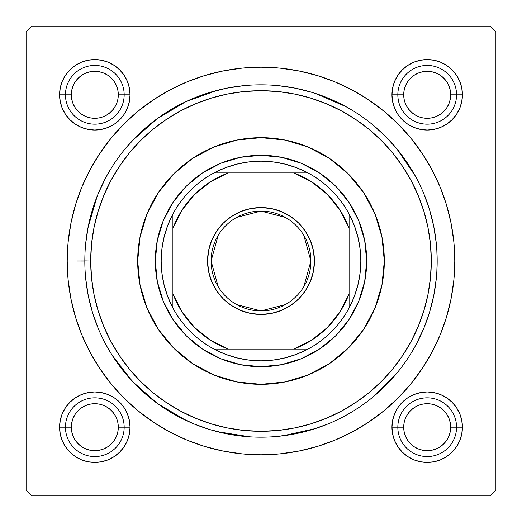 <?xml version="1.0" encoding="UTF-8"?>
<svg xmlns="http://www.w3.org/2000/svg" width="522" height="522" viewBox="0 0 522 522"><rect width="100%" height="100%" fill="white"/><g stroke="black" fill="none" stroke-linecap="round" stroke-linejoin="round"><path stroke-width="0.78" d="M392.635 87.937L391.957 94.808L392.635 87.937L391.957 94.808L397.829 94.808L391.957 94.808L392.635 101.679L394.639 108.289L397.894 114.383L402.279 119.721L407.617 124.105L413.711 127.361L420.321 129.365L427.192 130.043L434.063 129.365L440.672 127.361L446.767 124.105L452.104 119.721L456.489 114.383L459.745 108.289L461.748 101.679L462.427 94.808L456.554 94.808L462.427 94.808L461.748 87.937L459.745 81.328L456.489 75.233L452.104 69.896L446.767 65.511L440.672 62.255L434.063 60.252L427.192 59.573L420.321 60.252L413.711 62.255L407.617 65.511L402.279 69.896L397.894 75.233L394.639 81.328L392.635 87.937L391.957 94.808A35.235 35.235 0 0 1 427.192 59.573A35.235 35.235 0 0 1 462.427 94.808L461.748 87.937M392.635 420.321L391.957 427.192L392.635 420.321L391.957 427.192L397.829 427.192L391.957 427.192L392.635 434.063L394.639 440.672L397.894 446.767L402.279 452.104L407.617 456.489L413.711 459.745L420.321 461.748L427.192 462.427L434.063 461.748L440.672 459.745L446.767 456.489L452.104 452.104L456.489 446.767L459.745 440.672L461.748 434.063L462.427 427.192L456.554 427.192L462.427 427.192L461.748 420.321L459.745 413.711L456.489 407.617L452.104 402.279L446.767 397.894L440.672 394.639L434.063 392.635L427.192 391.957L420.321 392.635L413.711 394.639L407.617 397.894L402.279 402.279L397.894 407.617L394.639 413.711L392.635 420.321L391.957 427.192A35.235 35.235 0 0 1 427.192 391.957A35.235 35.235 0 0 1 462.427 427.192L461.748 420.321M60.252 420.321L59.573 427.192L60.252 420.321L59.573 427.192L65.446 427.192L59.573 427.192L60.252 434.063L62.255 440.672L65.511 446.767L69.896 452.104L75.233 456.489L81.328 459.745L87.937 461.748L94.808 462.427L101.679 461.748L108.289 459.745L114.383 456.489L119.721 452.104L124.105 446.767L127.361 440.672L129.365 434.063L130.043 427.192L124.171 427.192L130.043 427.192L129.365 420.321L127.361 413.711L124.105 407.617L119.721 402.279L114.383 397.894L108.289 394.639L101.679 392.635L94.808 391.957L87.937 392.635L81.328 394.639L75.233 397.894L69.896 402.279L65.511 407.617L62.255 413.711L60.252 420.321L59.573 427.192A35.235 35.235 0 0 1 94.808 391.957A35.235 35.235 0 0 1 130.043 427.192L129.365 420.321M60.252 87.937L59.573 94.808L60.252 87.937L59.573 94.808L65.446 94.808L59.573 94.808L60.252 101.679L62.255 108.289L65.511 114.383L69.896 119.721L75.233 124.105L81.328 127.361L87.937 129.365L94.808 130.043L101.679 129.365L108.289 127.361L114.383 124.105L119.721 119.721L124.105 114.383L127.361 108.289L129.365 101.679L130.043 94.808L124.171 94.808L130.043 94.808L129.365 87.937L127.361 81.328L124.105 75.233L119.721 69.896L114.383 65.511L108.289 62.255L101.679 60.252L94.808 59.573L87.937 60.252L81.328 62.255L75.233 65.511L69.896 69.896L65.511 75.233L62.255 81.328L60.252 87.937L59.573 94.808A35.235 35.235 0 0 1 94.808 59.573A35.235 35.235 0 0 1 130.043 94.808L129.365 87.937M84.825 260.941L67.207 261A193.792 193.792 0 0 1 261 67.207A193.792 193.792 0 0 1 454.792 261L437.175 261L436.81 249.699L435.759 238.698M490.027 26.1L31.973 26.1L490.027 26.1L495.9 31.973L495.9 490.027L495.9 31.973L490.027 26.1M26.1 490.027L26.1 31.973L31.973 26.1L26.1 31.973L26.1 490.027L31.973 495.9L26.1 490.027M490.027 495.9L31.973 495.9L490.027 495.9L495.9 490.027L490.027 495.9M435.759 283.302L436.816 272.282L437.175 261L454.792 261L453.859 242.006L451.067 223.194L446.447 204.748L440.039 186.837L431.909 169.65L422.135 153.338L410.801 138.062L398.032 123.968L383.938 111.199L368.662 99.865L352.35 90.091L335.163 81.961L317.252 75.553L298.806 70.933L279.994 68.141L261 67.207L242.006 68.141L223.194 70.933L204.748 75.553L186.837 81.961L169.65 90.091L153.338 99.865L138.062 111.199L123.968 123.968L111.199 138.062L99.865 153.338L90.091 169.65L81.961 186.837L75.553 204.748L70.933 223.194L68.141 242.006L67.207 261L68.141 279.994L70.933 298.806L75.553 317.252L81.961 335.163L90.091 352.35L99.865 368.662L111.199 383.938L123.968 398.032L138.062 410.801L153.338 422.135L169.65 431.909L186.837 440.039L204.748 446.447L223.194 451.067L242.006 453.859L261 454.792L279.994 453.859L298.806 451.067L317.252 446.447L335.163 440.039L352.35 431.909L368.662 422.135L383.938 410.801L398.032 398.032L410.801 383.938L422.135 368.662L431.909 352.35L440.039 335.163L446.447 317.252L451.067 298.806L453.859 279.994L454.792 261A193.792 193.792 0 0 1 261 454.792A193.792 193.792 0 0 1 67.207 261L84.825 261.059M415.29 175.953L396.629 148.561M345.74 106.54L315.308 93.405M217.093 90.384L185.91 101.627L157.39 118.514L132.536 140.444M97.183 196.174L87.944 228.003M112.23 355.365L132.536 381.556L157.39 403.486L185.91 420.373M217.093 431.616L249.823 436.823M282.878 435.811L315.308 428.595M373.165 396.851L396.629 373.439M434.063 60.252L427.192 59.573L434.063 60.252L427.192 59.573L420.321 60.252M461.748 101.679L462.427 94.808A35.235 35.235 0 0 1 427.192 130.043A35.235 35.235 0 0 1 391.957 94.808L392.635 101.679M420.321 129.365L427.192 130.043L420.321 129.365L427.192 130.043L434.063 129.365M101.679 60.252L94.808 59.573L101.679 60.252L94.808 59.573L87.937 60.252M129.365 101.679L130.043 94.808A35.235 35.235 0 0 1 94.808 130.043A35.235 35.235 0 0 1 59.573 94.808L60.252 101.679M87.937 129.365L94.808 130.043L87.937 129.365L94.808 130.043L101.679 129.365M101.679 392.635L94.808 391.957L101.679 392.635L94.808 391.957L87.937 392.635M129.365 434.063L130.043 427.192A35.235 35.235 0 0 1 94.808 462.427A35.235 35.235 0 0 1 59.573 427.192L60.252 434.063M87.937 461.748L94.808 462.427L87.937 461.748L94.808 462.427L101.679 461.748M434.063 392.635L427.192 391.957L434.063 392.635L427.192 391.957L420.321 392.635M461.748 434.063L462.427 427.192A35.235 35.235 0 0 1 427.192 462.427A35.235 35.235 0 0 1 391.957 427.192L392.635 434.063M420.321 461.748L427.192 462.427L420.321 461.748L427.192 462.427L434.063 461.748M384.322 261A123.322 123.322 0 0 1 261 384.322A123.322 123.322 0 0 1 137.677 261L140.046 236.942L147.067 213.805L158.46 192.487L173.8 173.8L192.487 158.46L213.805 147.067L236.942 140.046L261 137.677L285.058 140.046L308.195 147.067L329.512 158.46L348.2 173.8L363.54 192.487L374.933 213.805L381.954 236.942L384.322 261L381.954 285.058L374.933 308.195L363.54 329.512L348.2 348.2L329.512 363.54L308.195 374.933L285.058 381.954L261 384.322L236.942 381.954L213.805 374.933L192.487 363.54L173.8 348.2L158.46 329.512L147.067 308.195L140.046 285.058L137.677 261A123.322 123.322 0 0 1 261 137.677A123.322 123.322 0 0 1 384.322 261A123.322 123.322 0 0 0 374.953 213.844M374.92 213.772A123.322 123.322 0 0 0 308.228 147.08M308.156 147.047A123.322 123.322 0 0 0 213.844 147.047M213.772 147.08A123.322 123.322 0 0 0 147.08 213.772M84.825 260.889L90.697 261A170.302 170.302 0 0 1 261 90.697A170.302 170.302 0 0 1 431.302 261L430.48 244.309L428.027 227.775L423.968 211.567L418.337 195.828L411.192 180.723L402.599 166.387L392.648 152.959L381.419 140.581L369.041 129.352L355.613 119.401L341.277 110.808L326.172 103.663L310.433 98.032L294.225 93.973L277.691 91.52L261 90.697L244.309 91.52L227.775 93.973L211.567 98.032L195.828 103.663L180.723 110.808L166.387 119.401L152.959 129.352L140.581 140.581L129.352 152.959L119.401 166.387L110.808 180.723L103.663 195.828L98.032 211.567L93.973 227.775L91.52 244.309L90.697 261L91.52 277.691L93.973 294.225L98.032 310.433L103.663 326.172L110.808 341.277L119.401 355.613L129.352 369.041L140.581 381.419L152.959 392.648L166.387 402.599L180.723 411.192L195.828 418.337L211.567 423.968L227.775 428.027L244.309 430.48L261 431.302L277.691 430.48L294.225 428.027L310.433 423.968L326.172 418.337L341.277 411.192L355.613 402.599L369.041 392.648L381.419 381.419L392.648 369.041L402.599 355.613L411.192 341.277L418.337 326.172L423.968 310.433L428.027 294.225L430.48 277.691L431.302 261L437.175 261L431.302 261A170.302 170.302 0 0 1 261 431.302A170.302 170.302 0 0 1 90.697 261L84.825 261A176.175 176.175 0 0 0 261 437.175A176.175 176.175 0 0 0 437.175 261A176.175 176.175 0 0 1 261 437.175A176.175 176.175 0 0 1 84.825 261A176.175 176.175 0 0 1 261 84.825A176.175 176.175 0 0 1 437.175 261A176.175 176.175 0 0 0 261 84.825A176.175 176.175 0 0 0 84.825 261L84.825 261.111M85.673 278.265L88.211 295.367L92.414 312.143L98.234 328.416M124.817 372.767L136.425 385.575L149.233 397.183M177.95 416.373L193.584 423.766L209.857 429.586L226.633 433.789L243.735 436.327M278.265 436.327L295.367 433.789L312.143 429.586L328.416 423.766M372.767 397.183L385.575 385.575L397.183 372.767M416.373 344.05L423.766 328.416L429.586 312.143L433.789 295.367L436.327 278.265M436.327 243.735L433.789 226.633L429.586 209.857L423.766 193.584M397.183 149.233L385.575 136.425L372.767 124.817M344.05 105.627L328.416 98.234L312.143 92.414L295.367 88.211L278.265 85.673M243.735 85.673L226.633 88.211L209.857 92.414L193.584 98.234M149.233 124.817L136.425 136.425L124.817 149.233M105.627 177.95L98.234 193.584L92.414 209.857L88.211 226.633L85.673 243.735M155.295 261L157.324 240.381L163.34 220.552L173.108 202.275L186.256 186.256L202.275 173.108L220.552 163.34L240.381 157.324L261 155.295L281.619 157.324L301.448 163.34L319.725 173.108L335.744 186.256L348.892 202.275L358.66 220.552L364.676 240.381L366.705 261L364.676 281.619L358.66 301.448L348.892 319.725L335.744 335.744L319.725 348.892L301.448 358.66L281.619 364.676L261 366.705L240.381 364.676L220.552 358.66L202.275 348.892L186.256 335.744L173.108 319.725L163.34 301.448L157.324 281.619L155.295 261M137.677 261A123.322 123.322 0 0 0 147.047 308.156M147.08 308.228A123.322 123.322 0 0 0 213.772 374.92M213.844 374.953A123.322 123.322 0 0 0 308.156 374.953M308.228 374.92A123.322 123.322 0 0 0 374.92 308.228M428.706 391.989L432.144 392.309M435.544 392.962L438.852 393.94M442.069 395.252L443.413 395.911M443.426 395.917L445.116 396.857M448.007 398.762L450.688 400.935M453.155 403.369L454.147 404.498M454.153 404.511L455.36 406.025M457.305 408.902L458.949 411.93M460.3 415.127L461.317 418.416M462.016 421.815L462.375 425.241M462.394 428.706L462.074 432.144M461.422 435.544L460.443 438.852M459.132 442.069L458.473 443.413M458.466 443.426L457.526 445.116M455.621 448.007L453.448 450.688M451.015 453.155L449.886 454.147M449.873 454.153L448.359 455.36M445.481 457.305L442.454 458.949M439.256 460.3L435.968 461.317M432.568 462.016L429.143 462.375M425.678 462.394L422.239 462.074M418.84 461.422L415.532 460.443M412.315 459.132L410.971 458.473M410.958 458.466L409.268 457.526M406.377 455.621L403.695 453.448M401.229 451.015L400.237 449.886M400.23 449.873L399.023 448.359M397.079 445.481L395.435 442.454M394.084 439.256L393.066 435.968M392.368 432.568L392.009 429.143M391.989 425.678L392.309 422.239M392.962 418.84L393.94 415.532M395.252 412.315L395.911 410.971M395.917 410.958L396.857 409.268M398.762 406.377L400.935 403.695M403.369 401.229L404.498 400.237M404.511 400.23L406.025 399.023M408.902 397.079L411.93 395.435M415.127 394.084L418.416 393.066M421.815 392.368L425.241 392.009M422.239 59.926L425.678 59.606M429.143 59.625L432.568 59.984M435.968 60.682L439.256 61.7M442.454 63.051L445.481 64.695M448.359 66.64L449.86 67.834M449.873 67.847L451.015 68.845M453.448 71.312L455.621 73.987M457.526 76.884L458.46 78.568M458.466 78.574L459.132 79.931M460.443 83.148L461.422 86.456M462.074 89.856L462.394 93.294M462.375 96.759L462.016 100.185M461.317 103.584L460.3 106.873M458.949 110.07L457.305 113.098M455.36 115.975L454.166 117.476M454.153 117.489L453.155 118.631M450.688 121.065L448.013 123.238M445.116 125.143L443.432 126.076M443.426 126.083L442.069 126.748M438.852 128.06L435.544 129.038M432.144 129.691L428.706 130.011M425.241 129.991L421.815 129.632M418.416 128.934L415.127 127.916M411.93 126.565L408.902 124.921M406.025 122.977L404.524 121.783M404.511 121.77L403.369 120.771M400.935 118.305L398.762 115.63M396.857 112.732L395.924 111.049M395.917 111.042L395.252 109.685M393.94 106.468L392.962 103.16M392.309 99.761L391.989 96.322M392.009 92.857L392.368 89.432M393.066 86.032L394.084 82.744M395.435 79.546L397.079 76.519M399.023 73.641L400.217 72.14M400.23 72.127L401.229 70.985M403.695 68.552L406.37 66.379M409.268 64.474L410.951 63.54M410.958 63.534L412.315 62.868M415.532 61.557L418.84 60.578M99.761 462.074L96.322 462.394M92.857 462.375L89.432 462.016M86.032 461.317L82.744 460.3M79.546 458.949L76.519 457.305M73.641 455.36L72.14 454.166M72.127 454.153L70.985 453.155M68.552 450.688L66.379 448.013M64.474 445.116L63.54 443.432M63.534 443.426L62.868 442.069M61.557 438.852L60.578 435.544M59.926 432.144L59.606 428.706M59.625 425.241L59.984 421.815M60.682 418.416L61.7 415.127M63.051 411.93L64.695 408.902M66.64 406.025L67.834 404.524M67.847 404.511L68.845 403.369M71.312 400.935L73.987 398.762M76.884 396.857L78.568 395.924M78.574 395.917L79.931 395.252M83.148 393.94L86.456 392.962M89.856 392.309L93.294 391.989M96.759 392.009L100.185 392.368M103.584 393.066L106.873 394.084M110.07 395.435L113.098 397.079M115.975 399.023L117.476 400.217M117.489 400.23L118.631 401.229M121.065 403.695L123.238 406.37M125.143 409.268L126.076 410.951M126.083 410.958L126.748 412.315M128.06 415.532L129.038 418.84M129.691 422.239L130.011 425.678M129.991 429.143L129.632 432.568M128.934 435.968L127.916 439.256M126.565 442.454L124.921 445.481M122.977 448.359L121.783 449.86M121.77 449.873L120.771 451.015M118.305 453.448L115.63 455.621M112.732 457.526L111.049 458.46M111.042 458.466L109.685 459.132M106.468 460.443L103.16 461.422M93.294 130.011L89.856 129.691M86.456 129.038L83.148 128.06M79.931 126.748L78.587 126.089M78.574 126.083L76.884 125.143M73.993 123.238L71.312 121.065M68.845 118.631L67.853 117.502M67.847 117.489L66.64 115.975M64.695 113.098L63.051 110.07M61.7 106.873L60.682 103.584M59.984 100.185L59.625 96.759M59.606 93.294L59.926 89.856M60.578 86.456L61.557 83.148M62.868 79.931L63.527 78.587M63.534 78.574L64.474 76.884M66.379 73.993L68.552 71.312M70.985 68.845L72.114 67.853M72.127 67.847L73.641 66.64M76.519 64.695L79.546 63.051M82.744 61.7L86.032 60.682M89.432 59.984L92.857 59.625M96.322 59.606L99.761 59.926M103.16 60.578L106.468 61.557M109.685 62.868L111.029 63.527M111.042 63.534L112.732 64.474M115.623 66.379L118.305 68.552M120.771 70.985L121.763 72.114M121.77 72.127L122.977 73.641M124.921 76.519L126.565 79.546M127.916 82.744L128.934 86.032M129.632 89.432L129.991 92.857M130.011 96.322L129.691 99.761M129.038 103.16L128.06 106.468M126.748 109.685L126.089 111.029M126.083 111.042L125.143 112.732M123.238 115.623L121.065 118.305M118.631 120.771L117.502 121.763M117.489 121.77L115.975 122.977M113.098 124.921L110.07 126.565M106.873 127.916L103.584 128.934M100.185 129.632L96.759 129.991M456.554 427.192L450.682 427.192A23.49 23.49 0 0 1 427.192 450.682A23.49 23.49 0 0 1 403.702 427.192L397.829 427.192A29.362 29.362 0 0 0 427.192 456.554A29.362 29.362 0 0 0 456.554 427.192A29.362 29.362 0 0 1 427.192 456.554A29.362 29.362 0 0 1 397.829 427.192A29.362 29.362 0 0 1 427.192 397.829A29.362 29.362 0 0 1 456.554 427.192A29.362 29.362 0 0 0 427.192 397.829A29.362 29.362 0 0 0 397.829 427.192L403.702 427.192L404.152 422.611L405.49 418.2L407.662 414.142L410.579 410.579L414.142 407.662L418.2 405.49L422.611 404.152L427.192 403.702L431.772 404.152L436.183 405.49L440.242 407.662L443.804 410.579L446.721 414.142L448.894 418.2L450.232 422.611L450.682 427.192L450.232 431.772L448.894 436.183L446.721 440.242L443.804 443.804L440.242 446.721L436.183 448.894L431.772 450.232L427.192 450.682L422.611 450.232L418.2 448.894L414.142 446.721L410.579 443.804L407.662 440.242L405.49 436.183L404.152 431.772L403.702 427.192A23.49 23.49 0 0 1 427.192 403.702A23.49 23.49 0 0 1 450.682 427.192L456.554 427.192M446.721 440.242L443.804 443.804M414.142 446.721L410.579 443.804M407.662 414.142L410.579 410.579M440.242 407.662L443.804 410.579M124.171 427.192L118.298 427.192A23.49 23.49 0 0 1 94.808 450.682A23.49 23.49 0 0 1 71.318 427.192L65.446 427.192A29.362 29.362 0 0 0 94.808 456.554A29.362 29.362 0 0 0 124.171 427.192A29.362 29.362 0 0 1 94.808 456.554A29.362 29.362 0 0 1 65.446 427.192A29.362 29.362 0 0 1 94.808 397.829A29.362 29.362 0 0 1 124.171 427.192A29.362 29.362 0 0 0 94.808 397.829A29.362 29.362 0 0 0 65.446 427.192L71.318 427.192L71.768 431.772L73.106 436.183L75.279 440.242L78.196 443.804L81.758 446.721L85.817 448.894L90.228 450.232L94.808 450.682L99.389 450.232L103.8 448.894L107.858 446.721L111.421 443.804L114.338 440.242L116.51 436.183L117.848 431.772L118.298 427.192L117.848 422.611L116.51 418.2L114.338 414.142L111.421 410.579L107.858 407.662L103.8 405.49L99.389 404.152L94.808 403.702L90.228 404.152L85.817 405.49L81.758 407.662L78.196 410.579L75.279 414.142L73.106 418.2L71.768 422.611L71.318 427.192A23.49 23.49 0 0 1 94.808 403.702A23.49 23.49 0 0 1 118.298 427.192L124.171 427.192M75.279 440.242L78.196 443.804M107.858 446.721L111.421 443.804M114.338 414.142L111.421 410.579M81.758 407.662L78.196 410.579M397.829 94.808L403.702 94.808A23.49 23.49 0 0 1 427.192 71.318A23.49 23.49 0 0 1 450.682 94.808L456.554 94.808A29.362 29.362 0 0 0 427.192 65.446A29.362 29.362 0 0 0 397.829 94.808A29.362 29.362 0 0 1 427.192 65.446A29.362 29.362 0 0 1 456.554 94.808A29.362 29.362 0 0 1 427.192 124.171A29.362 29.362 0 0 1 397.829 94.808A29.362 29.362 0 0 0 427.192 124.171A29.362 29.362 0 0 0 456.554 94.808L450.682 94.808L450.232 90.228L448.894 85.817L446.721 81.758L443.804 78.196L440.242 75.279L436.183 73.106L431.772 71.768L427.192 71.318L422.611 71.768L418.2 73.106L414.142 75.279L410.579 78.196L407.662 81.758L405.49 85.817L404.152 90.228L403.702 94.808L404.152 99.389L405.49 103.8L407.662 107.858L410.579 111.421L414.142 114.338L418.2 116.51L422.611 117.848L427.192 118.298L431.772 117.848L436.183 116.51L440.242 114.338L443.804 111.421L446.721 107.858L448.894 103.8L450.232 99.389L450.682 94.808A23.49 23.49 0 0 1 427.192 118.298A23.49 23.49 0 0 1 403.702 94.808L397.829 94.808M446.721 81.758L443.804 78.196M414.142 75.279L410.579 78.196M407.662 107.858L410.579 111.421M440.242 114.338L443.804 111.421M65.446 94.808L71.318 94.808A23.49 23.49 0 0 1 94.808 71.318A23.49 23.49 0 0 1 118.298 94.808L124.171 94.808A29.362 29.362 0 0 0 94.808 65.446A29.362 29.362 0 0 0 65.446 94.808A29.362 29.362 0 0 1 94.808 65.446A29.362 29.362 0 0 1 124.171 94.808A29.362 29.362 0 0 1 94.808 124.171A29.362 29.362 0 0 1 65.446 94.808A29.362 29.362 0 0 0 94.808 124.171A29.362 29.362 0 0 0 124.171 94.808L118.298 94.808L117.848 99.389L116.51 103.8L114.338 107.858L111.421 111.421L107.858 114.338L103.8 116.51L99.389 117.848L94.808 118.298L90.228 117.848L85.817 116.51L81.758 114.338L78.196 111.421L75.279 107.858L73.106 103.8L71.768 99.389L71.318 94.808L71.768 90.228L73.106 85.817L75.279 81.758L78.196 78.196L81.758 75.279L85.817 73.106L90.228 71.768L94.808 71.318L99.389 71.768L103.8 73.106L107.858 75.279L111.421 78.196L114.338 81.758L116.51 85.817L117.848 90.228L118.298 94.808A23.49 23.49 0 0 1 94.808 118.298A23.49 23.49 0 0 1 71.318 94.808L65.446 94.808M75.279 81.758L78.196 78.196M107.858 75.279L111.421 78.196M114.338 107.858L111.421 111.421M81.758 114.338L78.196 111.421M285.351 304.574L261 310.916A49.916 49.916 0 0 0 310.916 261A49.916 49.916 0 0 0 261 211.084L261 207.56A53.44 53.44 0 0 1 314.44 261A53.44 53.44 0 0 1 261 314.44L261 211.084A49.916 49.916 0 0 1 310.916 261A49.916 49.916 0 0 1 261 310.916L236.649 304.574M236.649 217.426L261 211.084L285.351 217.426M303.791 235.298L310.916 261L303.791 286.702M172.912 307.98A99.832 99.832 0 0 1 172.912 214.02L167.83 225.132L164.149 236.786L161.918 248.805L161.167 261L161.918 273.195L164.149 285.214L167.83 296.868L172.912 307.98A99.832 99.832 0 0 0 214.02 349.087L225.132 354.17L236.786 357.851L248.805 360.082L261 360.832A99.832 99.832 0 0 1 214.02 349.087L307.98 349.087A99.832 99.832 0 0 1 261 360.832L273.195 360.082L285.214 357.851L296.868 354.17L307.98 349.087A99.832 99.832 0 0 0 349.087 307.98L354.17 296.868L357.851 285.214L360.082 273.195L360.832 261L360.082 248.805L357.851 236.786L354.17 225.132L349.087 214.02A99.832 99.832 0 0 1 349.087 307.98L349.087 214.02A99.832 99.832 0 0 0 307.98 172.912L296.868 167.83L285.214 164.149L273.195 161.918L261 161.167L261 155.295A105.705 105.705 0 0 0 155.295 261A105.705 105.705 0 0 0 261 366.705L261 360.832L261 366.705A105.705 105.705 0 0 1 155.295 261A105.705 105.705 0 0 1 261 155.295A105.705 105.705 0 0 1 366.705 261A105.705 105.705 0 0 1 261 366.705A105.705 105.705 0 0 0 366.705 261A105.705 105.705 0 0 0 261 155.295L261 161.167L248.805 161.918L236.786 164.149L225.132 167.83L214.02 172.912A99.832 99.832 0 0 1 307.98 172.912L214.02 172.912A99.832 99.832 0 0 0 172.912 214.02L172.912 307.98A99.832 99.832 0 0 0 214.02 349.087L293.697 349.087L311.738 340.083L327.438 327.438L340.083 311.738L349.087 293.697L349.087 228.303L340.083 210.262L327.438 194.562L311.738 181.917L293.697 172.912L228.303 172.912L210.262 181.917L194.562 194.562L181.917 210.262L172.912 228.303L172.912 293.697L181.917 311.738L194.562 327.438L210.262 340.083L228.303 349.087A93.96 93.96 0 0 1 172.912 293.697L172.912 307.98M261 207.56L271.427 208.585L281.449 211.625L290.689 216.565L298.786 223.214L305.435 231.311L310.375 240.551L313.415 250.573L314.44 261L313.415 271.427L310.375 281.449L305.435 290.689L298.786 298.786L290.689 305.435L281.449 310.375L271.427 313.415L261 314.44L250.573 313.415L240.551 310.375L231.311 305.435L223.214 298.786L216.565 290.689L211.625 281.449L208.585 271.427L207.56 261L208.585 250.573L211.625 240.551L216.565 231.311L223.214 223.214L231.311 216.565L240.551 211.625L250.573 208.585L261 207.56L261 310.916A49.916 49.916 0 0 1 211.084 261A49.916 49.916 0 0 1 261 211.084A49.916 49.916 0 0 0 211.084 261A49.916 49.916 0 0 0 261 310.916L261 314.44A53.44 53.44 0 0 1 207.56 261A53.44 53.44 0 0 1 261 207.56M307.98 172.912A99.832 99.832 0 0 1 349.087 214.02L349.087 228.303A93.96 93.96 0 0 0 293.697 172.912L307.98 172.912M349.087 307.98A99.832 99.832 0 0 1 307.98 349.087L293.697 349.087A93.96 93.96 0 0 0 349.087 293.697L349.087 307.98M172.912 214.02A99.832 99.832 0 0 1 214.02 172.912L228.303 172.912A93.96 93.96 0 0 0 172.912 228.303L172.912 214.02M218.209 286.702L211.084 261L218.209 235.298"/></g></svg>
